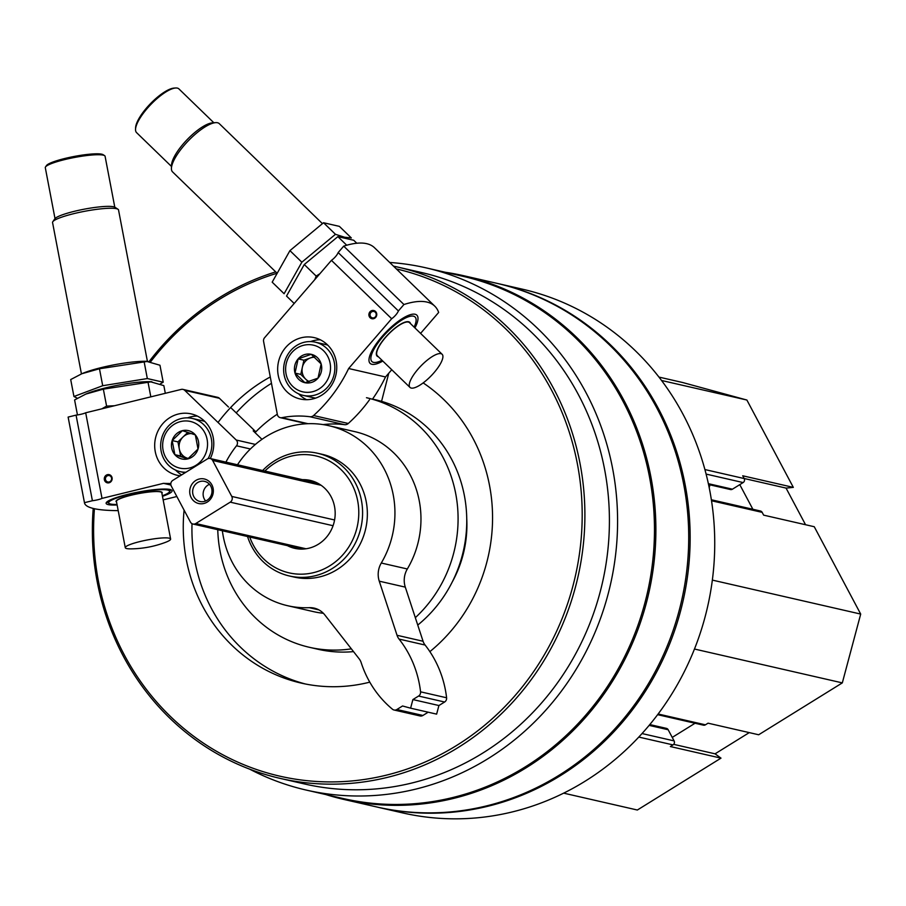 <?xml version="1.0" encoding="UTF-8"?>
<svg xmlns="http://www.w3.org/2000/svg" width="906" height="906" viewBox="0 0 906 906"><rect width="100%" height="100%" fill="white"/><g stroke="black" fill="none" stroke-linecap="round" stroke-linejoin="round"><path stroke-width="1.36" d="M805.547 524.733L786.057 488.096L793.328 487.383L746.884 400.033L682.592 382.502L658.968 377.089M657.631 714.675L703.407 725.162A2.933 2.752 -77.1 0 0 705.412 724.823L708.062 723.181L758.673 734.766L842.32 682.886L860.7 614.075L814.256 526.726L763.633 515.14L762.173 512.366A2.933 2.752 -77.1 0 0 760.406 510.995L711.38 499.772M563.668 793.146L637.348 810.021L720.995 758.141L715.061 753.826L749.262 732.614M720.995 758.141L670.372 746.544L673.022 744.902A2.933 2.752 -77.1 0 0 674.098 740.893L668.164 729.738A2.933 2.752 -77.1 0 0 666.408 728.367L649.806 724.573M708.56 484.529L730.44 489.534A2.933 2.752 -77.1 0 0 732.433 489.195L743.113 482.57A2.933 2.752 -77.1 0 0 744.188 478.549L742.716 475.786L793.328 487.383M249.682 769.16A267.893 250.6 -77.1 0 0 306.296 790.089A267.893 250.6 -77.1 0 0 566.001 684.766A267.893 250.6 -77.1 0 0 585.967 392.581A267.893 250.6 -77.1 0 0 425.911 267.825A267.893 250.6 -77.1 0 0 389.693 262.457M306.296 790.089L343.181 798.537A267.893 250.6 -77.1 0 0 602.886 693.215A267.893 250.6 -77.1 0 0 622.852 401.03A267.893 250.6 -77.1 0 0 462.796 276.273L425.911 267.825M377.292 807.099A268.629 251.29 -77.1 0 0 378.006 807.269A268.629 251.29 -77.1 0 0 638.424 701.652A268.629 251.29 -77.1 0 0 658.447 408.674A268.629 251.29 -77.1 0 0 497.949 283.567A268.629 251.29 -77.1 0 0 497.224 283.408M378.006 807.269L402.592 812.897A268.629 251.29 -77.1 0 0 663.011 707.28A268.629 251.29 -77.1 0 0 683.033 414.302A268.629 251.29 -77.1 0 0 522.535 289.207L497.949 283.567M325.798 794.551A268.629 251.29 -77.1 0 0 343.736 799.409L376.568 806.929A268.629 251.29 -77.1 0 0 636.986 701.323A268.629 251.29 -77.1 0 0 657.009 408.334A268.629 251.29 -77.1 0 0 496.511 283.238L463.679 275.718A268.629 251.29 -77.1 0 0 445.412 272.287M343.736 799.409A268.629 251.29 -77.1 0 0 604.155 693.803A268.629 251.29 -77.1 0 0 624.177 400.814A268.629 251.29 -77.1 0 0 463.679 275.718M93.216 508.436A262.332 245.39 -77.1 0 0 280.067 778.367L304.586 783.984A262.332 245.39 -77.1 0 0 558.9 680.859A262.332 245.39 -77.1 0 0 578.447 394.733A262.332 245.39 -77.1 0 0 421.709 272.57L397.19 266.953A262.332 245.39 -77.1 0 0 393.476 266.137M280.067 778.367A262.332 245.39 -77.1 0 0 534.381 675.242A262.332 245.39 -77.1 0 0 553.928 389.116A262.332 245.39 -77.1 0 0 397.19 266.953M275.707 271.879A262.332 245.39 -77.1 0 0 149.241 361.415M94.428 508.719A260.237 243.431 -77.1 0 0 389.387 774.392A260.237 243.431 -77.1 0 0 551.482 390.022A260.237 243.431 -77.1 0 0 396.341 268.912M275.718 273.646A260.237 243.431 -77.1 0 0 150.736 361.619M429.874 651.64A164.745 154.111 -77.1 0 0 473.113 438.629A164.745 154.111 -77.1 0 0 423.17 382.91M270.271 376.953A164.745 154.111 -77.1 0 0 218.029 422.468M184.088 510.157A164.745 154.111 -77.1 0 0 301.12 683.079A164.745 154.111 -77.1 0 0 369.784 682.15M452.264 581.958A111.223 104.043 -77.1 0 0 466.749 518.73M417.757 625.072A128.018 119.751 -77.1 0 0 451.652 459.319A128.018 119.751 -77.1 0 0 375.163 399.693L372.525 399.093M217.768 529.716A128.018 119.751 -77.1 0 0 309.32 647.28L318.006 649.274A128.018 119.751 -77.1 0 0 353.533 651.618M415.322 617.677A128.018 119.751 -77.1 0 0 442.977 457.326A128.018 119.751 -77.1 0 0 366.488 397.711M277.293 414.212A128.018 119.751 -77.1 0 0 255.05 432.649M309.32 647.28A128.018 119.751 -77.1 0 0 351.358 648.843M271.472 383.306A164.745 154.111 -77.1 0 0 236.217 412.887M192.015 523.679A164.745 154.111 -77.1 0 0 305.481 684.007M302.536 479.67A34.836 32.593 102.9 0 1 310.248 480.418A34.836 32.593 102.9 0 1 331.064 496.647A34.836 32.593 102.9 0 1 328.47 534.642A34.836 32.593 102.9 0 1 294.699 548.334A34.836 32.593 102.9 0 1 287.429 545.661M249.75 537.043A59.989 56.115 -77.1 0 0 326.115 567.903A59.989 56.115 -77.1 0 0 351.709 483.838A59.989 56.115 -77.1 0 0 264.869 471.041M247.531 536.533A62.956 58.89 -77.1 0 0 289.444 575.99A62.956 58.89 -77.1 0 0 350.475 551.233A62.956 58.89 -77.1 0 0 355.163 482.57A62.956 58.89 -77.1 0 0 317.553 453.249A62.956 58.89 -77.1 0 0 262.649 470.531M694.483 649.036L842.32 682.886M712.354 580.1L860.7 614.075M709.205 487.655L709.953 484.846M661.561 380.486L746.884 400.033M672.241 737.405L695.049 723.248M752.875 509.274L739.772 484.642M673.679 744.347L715.061 753.826M744.154 478.493L786.057 488.096M105.504 479.546A3.284 3.08 -77.1 0 0 111.529 479.489A3.284 3.08 -77.1 0 0 109.264 475.593A3.284 3.08 -77.1 0 0 105.504 479.546M254.62 432.241A128.652 120.339 -77.1 0 1 255.367 431.358L230.656 407.53M255.367 431.358L253.204 430.86L261.981 439.331M104.36 479.682A4.202 3.93 -77.1 0 0 110.826 481.788A4.202 3.93 -77.1 0 0 109.479 474.733A4.202 3.93 -77.1 0 0 104.36 479.682M180.203 475.786A31.484 29.445 102.9 0 1 177.202 475.276A31.484 29.445 102.9 0 1 155.526 438.017A31.484 29.445 102.9 0 1 191.257 413.906A31.484 29.445 102.9 0 1 213.204 437.507A31.484 29.445 102.9 0 1 210.305 458.538M250.396 448.98L236.511 445.797A4.202 3.93 -77.1 0 0 236.228 440.022L184.733 390.35A4.202 3.93 -77.1 0 0 181.257 389.41L85.685 412.785A7.554 1.133 -10.8 0 1 76.07 415.129L68.131 417.077L84.462 502.671L92.401 500.735L76.07 415.129M92.401 500.735A7.554 1.133 169.2 0 0 102.016 498.379L85.685 412.785M102.016 498.379L163.51 483.34A146.908 137.418 -77.1 0 0 170.838 483.521M236.511 445.797A98.641 92.265 -77.1 0 0 225.922 462.117M170.906 485.038L163.51 483.34M117.123 504.97A33.579 5.04 -10.8 0 1 106.364 502.513A33.579 5.04 -10.8 0 1 138.165 492.094A33.579 5.04 -10.8 0 1 171.574 490.078A33.579 5.04 -10.8 0 1 162.48 496.318M84.462 502.671A151.098 22.695 169.2 0 0 84.496 502.898A151.098 22.695 169.2 0 0 118.199 510.622M176.84 496.522L163.148 499.863M228.482 407.02L219.433 398.3A4.202 3.93 -77.1 0 0 217.678 397.349L182.967 389.399M181.63 474.903A31.484 29.445 102.9 0 1 175.628 470.112M187.599 417.859A31.484 29.445 102.9 0 1 197.304 416.058M55.006 218.584L45.3 167.689A30.43 4.575 -10.8 0 1 45.515 166.942L46.512 165.515A29.173 4.383 -10.8 0 1 71.608 156.965A29.173 4.383 -10.8 0 1 101.8 154.201A29.173 4.383 -10.8 0 1 103.159 154.711L104.609 155.662A30.43 4.575 -10.8 0 1 105.085 156.285L114.79 207.18M116.557 502.026A23.499 3.533 -10.8 0 1 116.195 500.871A23.499 3.533 -10.8 0 1 136.41 493.985A23.499 3.533 -10.8 0 1 160.747 491.754A23.499 3.533 -10.8 0 1 161.834 492.162A23.499 3.533 -10.8 0 1 161.914 493.374M117.021 504.427A31.008 4.655 -10.8 0 1 109.15 503.487A31.008 4.655 -10.8 0 1 130.996 493.997A31.008 4.655 -10.8 0 1 167.644 490.067A31.008 4.655 -10.8 0 1 169.343 492.003A31.008 4.655 -10.8 0 1 162.367 495.775M81.438 373.918L52.559 222.548A33.579 5.04 -10.8 0 1 52.797 221.721A33.579 5.04 -10.8 0 1 81.687 211.879A33.579 5.04 -10.8 0 1 116.444 208.697A33.579 5.04 -10.8 0 1 118.007 209.286A33.579 5.04 -10.8 0 1 118.527 209.966L147.406 361.324M52.797 221.721L54.836 218.799A31.008 4.655 -10.8 0 1 81.506 209.716A31.008 4.655 -10.8 0 1 113.601 206.772A31.008 4.655 -10.8 0 1 115.039 207.315L118.007 209.286M45.515 166.942A30.43 4.575 -10.8 0 1 71.699 158.018A30.43 4.575 -10.8 0 1 103.193 155.141A30.43 4.575 -10.8 0 1 104.609 155.662M131.098 548.866A23.08 3.465 -10.8 0 1 125.277 547.7A23.08 3.465 -10.8 0 1 143.59 540.723A23.08 3.465 -10.8 0 1 169.196 538.175A23.08 3.465 -10.8 0 1 170.622 539.047A23.08 3.465 -10.8 0 1 165.639 542.286A101.155 101.155 0 0 1 131.098 548.866M125.277 547.7L116.432 501.369A23.08 3.465 -10.8 0 1 134.756 494.393A23.08 3.465 -10.8 0 1 160.362 491.856A23.08 3.465 -10.8 0 1 161.789 492.717L170.622 539.047M172.163 440.565L182.4 430.667L195.334 434.891L198.029 449.014L187.791 458.912L174.858 454.676L172.163 440.565A14.541 13.601 102.9 0 1 182.4 430.667A14.541 13.601 102.9 0 1 195.334 434.891A14.541 13.601 102.9 0 1 198.029 449.014A14.541 13.601 102.9 0 1 187.791 458.912A14.541 13.601 102.9 0 1 174.858 454.676A14.541 13.601 102.9 0 1 172.163 440.565L177.95 441.89L180.645 456.001L188.323 458.515M189.535 468.017A23.93 22.378 102.9 0 1 163.816 437.836A23.93 22.378 102.9 0 1 201.947 428.504A23.93 22.378 102.9 0 1 189.535 468.017M185.911 472.241A27.282 25.527 102.9 0 1 180.158 471.641A27.282 25.527 102.9 0 1 161.381 439.353A27.282 25.527 102.9 0 1 192.344 418.459A27.282 25.527 102.9 0 1 208.074 458.617M192.344 418.459L202.468 420.78A27.282 25.527 102.9 0 1 204.813 421.437M188.403 458.459A12.593 11.778 102.9 0 1 187.112 458.119A12.593 11.778 102.9 0 1 179.297 448.946A12.593 11.778 102.9 0 1 183.069 436.941L177.95 441.89M187.802 432.366L183.069 436.941A12.593 11.778 102.9 0 1 188.55 433.883A12.593 11.778 102.9 0 1 191.438 433.566M180.645 456.001L174.858 454.676M114.428 405.752L106.591 406.103L101.823 408.833M151.245 381.72A39.456 5.923 -10.8 0 0 85.911 394.042A39.456 5.923 -10.8 0 1 86.342 393.861A39.456 5.923 -10.8 0 1 143.544 381.822A39.456 5.923 -10.8 0 1 150.192 381.675L163.85 385.628L165.311 393.306M77.452 414.937L74.598 399.942L85.81 394.087L103.352 389.15L151.846 381.72M147.984 381.992L150.826 396.851M103.352 389.15L106.591 406.103M160.373 383.85L163.193 382.196L147.327 378.561L102.706 385.718L73.941 396.511L77.406 398.278M82.027 373.657A39.456 5.923 -10.8 0 1 82.446 373.476A39.456 5.923 -10.8 0 1 139.66 361.437A39.456 5.923 -10.8 0 1 146.308 361.29L159.966 365.243L163.193 382.196M73.941 396.511L70.702 379.557L81.914 373.702L99.467 368.765L147.95 361.347M144.099 361.607L147.327 378.561M99.467 368.765L102.706 385.718M375.254 312.23A3.284 3.08 -77.1 0 0 370.135 313.997A3.284 3.08 -77.1 0 0 375.854 316.16A3.284 3.08 -77.1 0 0 375.254 312.23M391.007 369.025L390.339 368.38M372.423 399.24A146.908 137.418 -77.1 0 0 385.514 376.964L391.754 369.75M375.526 311.483A4.202 3.93 -77.1 0 0 368.991 313.759A4.202 3.93 -77.1 0 0 373.952 318.584A4.202 3.93 -77.1 0 0 375.526 311.483M286.942 391.766A31.484 29.445 102.9 0 1 281.245 354.133A31.484 29.445 102.9 0 1 314.235 337.621A31.484 29.445 102.9 0 1 335.911 374.88A31.484 29.445 102.9 0 1 300.18 398.991A31.484 29.445 102.9 0 1 286.942 391.766M323.125 424.597A98.641 92.265 -77.1 0 1 344.586 424.676L309.875 416.726A5.04 4.711 -77.1 0 0 313.578 415.537A146.908 137.418 -77.1 0 0 348.64 368.515L391.664 318.731A7.554 2.322 134.1 0 0 398.391 310.939L403.94 304.518L343.714 246.138L338.165 252.559L398.391 310.939M338.165 252.559A7.554 2.322 -45.9 0 1 331.437 260.35L391.664 318.731M331.437 260.35L264.586 337.723A4.202 3.93 -77.1 0 0 263.589 341.437L277.349 414.518A4.202 3.93 -77.1 0 0 281.823 417.689A98.641 92.265 -77.1 0 1 309.875 416.726M344.586 424.676A5.04 4.711 -77.1 0 0 348.278 423.487A146.908 137.418 -77.1 0 0 369.58 399.682M385.514 376.964L348.64 368.515M414.937 327.915A33.579 10.328 134.1 0 0 413.204 314.133A33.579 10.328 134.1 0 0 386.069 332.083A33.579 10.328 134.1 0 0 368.969 359.761A33.579 10.328 134.1 0 0 382.796 361.064M420.577 333.385L438.651 312.457A151.098 46.466 134.1 0 0 434.744 306.137A151.098 46.466 134.1 0 0 403.94 304.518M343.714 246.138A151.098 46.466 -45.9 0 1 374.529 247.757L434.744 306.137M306.568 399.693A31.484 29.445 102.9 0 1 299.376 394.608A31.484 29.445 102.9 0 1 298.606 393.838M310.577 341.585A31.484 29.445 102.9 0 1 320.294 339.773M171.494 166.466L136.579 132.627A30.43 9.354 -45.9 0 1 135.538 129.343L135.594 127.746A29.173 8.969 -45.9 0 1 150.453 103.692A29.173 8.969 -45.9 0 1 174.031 88.097L175.628 87.995A30.43 9.354 -45.9 0 1 178.935 88.924L213.85 122.763M377.281 355.707A23.08 7.101 -45.9 0 1 377.134 355.571A23.08 7.101 -45.9 0 1 376.341 353.34M407.02 321.698A23.08 7.101 -45.9 0 1 409.263 322.423A23.08 7.101 -45.9 0 1 409.399 322.559M378.391 356.794A23.499 7.225 -45.9 0 1 378.357 356.783A23.499 7.225 -45.9 0 1 376.33 353.623A23.499 7.225 -45.9 0 1 388.289 334.246A23.499 7.225 -45.9 0 1 407.292 321.675A23.499 7.225 -45.9 0 1 410.531 323.646M381.981 360.282A31.008 9.536 -45.9 0 1 375.277 362.479A31.008 9.536 -45.9 0 1 373.521 362.377A31.008 9.536 -45.9 0 1 388.221 331.041A31.008 9.536 -45.9 0 1 416.114 320.35A31.008 9.536 -45.9 0 1 414.121 327.123M276.273 272.423L172.559 171.891A33.579 10.328 -45.9 0 1 171.427 168.278A33.579 10.328 -45.9 0 1 188.516 140.6A33.579 10.328 -45.9 0 1 215.651 122.638A33.579 10.328 -45.9 0 1 219.309 123.669L322.31 223.51M171.427 168.278L171.54 164.994A31.008 9.536 -45.9 0 1 187.327 139.445A31.008 9.536 -45.9 0 1 212.389 122.865L215.651 122.638M135.538 129.343A30.43 9.354 -45.9 0 1 151.042 104.258A30.43 9.354 -45.9 0 1 175.628 87.995M418.119 369.036A23.08 7.101 -45.9 0 1 442.139 354.291A23.08 7.101 -45.9 0 1 432.626 374.257A23.08 7.101 -45.9 0 1 411.211 388.062A23.08 7.101 -45.9 0 1 410.01 387.44A23.08 7.101 -45.9 0 1 418.119 369.036M410.01 387.44L377.417 355.843A23.08 7.101 -45.9 0 1 388.391 334.337A23.08 7.101 -45.9 0 1 409.546 322.695L442.139 354.291M381.562 401.369L388.765 373.204M321.154 363.94L318.017 378.142L304.937 382.706L295.005 373.079L298.142 358.878L311.222 354.314L321.154 363.94A14.541 13.601 102.9 0 1 318.017 378.142A14.541 13.601 102.9 0 1 304.937 382.706A14.541 13.601 102.9 0 1 295.005 373.079A14.541 13.601 102.9 0 1 298.142 358.878A14.541 13.601 102.9 0 1 311.222 354.314A14.541 13.601 102.9 0 1 321.154 363.94M291.732 352.661A23.93 22.378 102.9 0 1 329.591 360.996A23.93 22.378 102.9 0 1 302.91 391.868A23.93 22.378 102.9 0 1 291.732 352.661M290.6 350.701A27.282 25.527 102.9 0 1 315.322 342.174A27.282 25.527 102.9 0 1 334.11 374.472A27.282 25.527 102.9 0 1 303.148 395.367A27.282 25.527 102.9 0 1 290.6 350.701M315.322 342.174L325.447 344.495A27.282 25.527 102.9 0 1 327.791 345.163M315.662 398.108A27.282 25.527 102.9 0 1 313.272 397.689L303.148 395.367M309.229 381.517A12.593 11.778 102.9 0 1 305.752 379.218L308.391 381.766M305.752 379.218A12.593 11.778 102.9 0 1 302.355 367.304L300.792 374.405L305.752 379.218M302.355 367.304A12.593 11.778 102.9 0 1 310.464 357.915L303.929 360.203L302.355 367.304M314.02 356.681L310.464 357.915A12.593 11.778 102.9 0 1 314.71 357.292M300.792 374.405L295.005 373.079M303.929 360.203L298.142 358.878M319.897 273.703L316.194 276.092L314.824 279.58M294.178 303.476L286.523 296.058L304.269 264.529L337.87 236.636L353.736 240.271L356.794 243.238M337.87 236.636L346.726 245.232M304.269 264.529L316.194 276.092M351.324 237.938L344.518 237.213L335.458 234.303L301.857 262.196L284.11 293.725L272.185 282.162L289.931 250.634L323.533 222.74L339.388 226.375L351.324 237.938M323.533 222.74L335.458 234.303M289.931 250.634L301.857 262.196M172.831 480.361A4.202 3.93 -77.1 0 0 171.302 486.092L190.43 522.071A4.202 3.93 -77.1 0 0 195.787 523.532L230.226 502.162A4.202 3.93 -77.1 0 0 231.766 496.431L212.638 460.452A4.202 3.93 -77.1 0 0 207.281 458.991L172.831 480.361M195.787 480.474A12.593 11.778 -77.1 0 0 195.447 502.207A12.593 11.778 -77.1 0 0 213.352 491.109A12.593 11.778 -77.1 0 0 195.787 480.474M209.479 484.291A10.317 9.649 -77.1 0 0 208.108 485.004A10.317 9.649 -77.1 0 0 205.651 500.995M197.61 482.592A10.317 9.649 -77.1 0 0 192.706 493.102A10.317 9.649 -77.1 0 0 200.011 501.505A10.317 9.649 -77.1 0 0 211.721 493.6A10.317 9.649 -77.1 0 0 204.62 481.38A10.317 9.649 -77.1 0 0 197.61 482.592M328.878 425.695A92.344 86.376 -77.1 0 1 381.29 563.022A20.985 19.626 -77.1 0 0 379.263 581.176L405.299 587.133A20.985 19.626 -77.1 0 1 407.326 568.979A92.344 86.376 -77.1 0 0 354.903 431.664L328.878 425.695A92.344 86.376 -77.1 0 0 237.485 464.767M379.263 581.176L397.043 635.287L423.068 641.255L405.299 587.133M397.043 635.287A12.593 11.778 -77.1 0 0 399.059 639.081L425.095 645.038A12.593 11.778 -77.1 0 1 423.068 641.255M222.366 530.769A92.344 86.376 -77.1 0 0 287.644 605.718A92.344 86.376 -77.1 0 0 309.286 607.677A20.985 19.626 -77.1 0 1 314.212 608.13A20.985 19.626 -77.1 0 1 324.824 614.936L359.138 658.798A12.593 11.778 -77.1 0 1 361.154 662.592A104.937 98.154 -77.1 0 0 392.491 709.239A4.202 3.93 -77.1 0 0 396.885 709.5L402.558 705.978L410.599 708.175L412.898 699.568L438.923 705.536L444.608 702.014A4.202 3.93 -77.1 0 0 446.601 697.779A104.937 98.154 -77.1 0 0 425.095 645.038M412.898 699.568L418.572 696.046A4.202 3.93 -77.1 0 0 420.565 691.822A104.937 98.154 -77.1 0 0 399.059 639.081M410.599 708.175L436.624 714.132L438.923 705.536M394.031 709.998L420.056 715.955A4.202 3.93 -77.1 0 0 422.909 715.468L428.176 712.195M287.644 605.718L313.68 611.675A92.344 86.376 -77.1 0 0 323.374 613.283M289.444 575.99L294.201 577.077A62.956 58.89 -77.1 0 0 355.243 552.32A62.956 58.89 -77.1 0 0 359.931 483.657A62.956 58.89 -77.1 0 0 322.31 454.336L317.553 453.249M638.798 737.065L673.022 744.902M642.037 733.554L674.098 740.893M649.138 725.378L668.164 729.738M658.141 713.996L705.412 724.823M711.527 500.769L762.173 512.366M708.379 483.679L732.433 489.195M706.114 474.087L743.113 482.57M704.913 469.557L744.188 478.549M219.433 398.3L184.733 390.35M255.401 444.416L236.228 440.022M308.051 423.702L281.823 417.689M348.278 423.487L313.578 415.537M195.787 523.532L306.024 548.776M230.226 502.162L333.068 525.718M231.766 496.431L334.586 519.976M212.638 460.452L321.154 485.31M381.29 563.022L407.326 568.979M420.565 691.822L446.601 697.779M418.572 696.046L444.608 702.014M396.885 709.5L422.909 715.468M309.286 607.677L318.833 609.863M84.496 502.898L68.165 417.304M169.343 492.003L170.917 489.75M109.15 503.487L106.863 501.969M180.158 471.641L185.062 472.773M306.828 423.748L280.282 417.666M192.933 524.019L302.411 549.093M210.124 458.504L317.519 483.102"/></g></svg>
